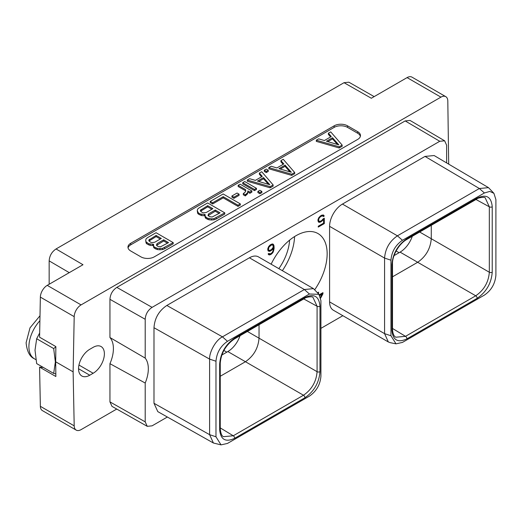 <?xml version="1.0" encoding="UTF-8"?>
<svg xmlns="http://www.w3.org/2000/svg" width="522" height="522" viewBox="0 0 522 522"><rect width="100%" height="100%" fill="white"/><g stroke="black" fill="none" stroke-linecap="round" stroke-linejoin="round"><path stroke-width="0.78" d="M116.83 287.394L152.091 307.36L439.752 141.279L405.17 120.921L116.83 287.394C112.589 290.245 110.299 294.219 109.946 299.315L109.946 337.538L145.207 358.105A28.625 16.528 -60 0 1 145.207 383.037L145.207 421.861L147.25 426.33L152.091 425.835L167.36 417.019M320.919 328.364L342.85 315.699M147.25 426.33L111.989 406.364L109.946 401.894L109.946 363.671L145.207 383.037M109.946 337.538A28.625 16.528 -60 0 1 109.946 363.671M145.207 358.105L145.207 319.281C145.56 314.185 147.856 310.212 152.091 307.36M446.636 162.923L446.636 145.253L444.646 140.81L439.752 141.279M493.923 193.323L488.507 187.646L434.141 155.543L425.006 156.411L342.445 204.076L397.418 235.82C389.608 241.216 385.327 248.635 384.57 258.077L384.57 333.643L388.335 341.962L390.221 342.667L396.015 343.848L402.455 342.412L484.396 295.1C491.313 290.376 495.15 283.74 495.9 275.179L495.9 199.619L493.923 193.323L489.786 191.417L484.396 192.977L402.455 240.283C395.48 245.099 391.644 251.741 390.958 260.204L390.958 335.77L396.015 343.848M388.335 341.962L333.356 310.218A18.172 10.492 -60 0 1 329.591 301.899L329.591 226.339A18.172 10.492 -60 0 1 342.445 204.076M318.942 294.343L313.468 288.633L258.488 256.896A18.172 10.492 -60 0 0 249.405 257.796L166.844 305.461C158.929 310.786 154.642 318.205 153.99 327.718L153.99 403.284L157.807 411.63L213.413 443.015L221.034 444.874L227.481 443.432L309.415 396.126C316.397 391.311 320.234 384.675 320.919 376.205L320.919 300.639L318.942 294.343L309.415 294.003L227.481 341.31C220.565 346.034 216.728 352.676 215.977 361.231L215.977 436.79L221.034 444.874M271.133 264.191A44.161 25.5 -60 0 1 318.002 233.562A44.161 25.5 -60 0 1 327.15 253.783A44.161 25.5 -60 0 1 314.786 289.658M323.151 218.862L321.663 220.591L319.771 221.458L318.805 220.878L318.609 219.834L319.19 218.137L320.534 216.676L322.426 215.808L323.366 216.558L324.24 216.049L323.418 214.999L321.637 215.188L318.779 217.674L317.891 220.069L318.25 221.733L318.779 222.261L320.56 222.078L323.588 219.37L323.588 223.162L318.263 226.235L318.263 227.083L324.306 223.592L324.306 218.196L323.151 218.862M268.067 250.919L269.482 251.35L270.376 251.049L272.164 249.81L273.404 248.113L273.032 250.984L272.066 252.681L270.35 253.894L268.843 253.47L268.119 253.888L268.784 254.814L269.672 254.925L271.277 254.214L273.052 252.348L274.122 248.348L273.939 245.457L273.052 244.081L272.164 243.963L270.376 244.785L268.602 246.645L267.714 249.046L268.067 250.919M320.678 298.088L322.948 293.775L322.948 292.64L319.281 294.754M318.537 293.886L318.537 292.15L317.644 292.868M55.75 357.342L55.854 346.595L39.581 337.199L40.357 297.109A9.735 5.618 -60 0 1 47.234 285.364L81.073 304.9A9.735 5.618 120 0 0 74.196 316.645L73.126 371.86L55.658 361.779L55.75 357.342A26.374 15.229 120 0 0 55.358 361.955A26.374 15.229 120 0 0 55.75 366.118L55.854 376.512L39.581 367.116L43.333 367.449M81.073 304.9L440.927 97.144L407.088 77.608L371.331 98.253L344.031 82.691L56.043 248.961C51.802 251.813 49.505 255.787 49.159 260.883L49.159 284.255M448.698 164.136L447.804 100.942A9.735 5.618 120 0 0 445.788 96.661A9.735 5.618 120 0 0 440.927 97.144M116.739 409.052L81.073 429.639A9.735 5.618 120 0 1 76.205 430.121L42.367 410.586A9.735 5.618 -60 0 1 40.357 406.312L39.581 367.116M73.126 371.86L74.196 425.848A9.735 5.618 120 0 0 76.205 430.121M93.164 347.332L89.771 349.29A15.869 9.161 120 0 0 79.403 363.279A15.869 9.161 120 0 0 81.837 375.997A15.869 9.161 120 0 0 89.771 375.214L93.164 373.256A15.869 9.161 120 0 0 103.532 359.267A15.869 9.161 120 0 0 101.098 346.549A15.869 9.161 120 0 0 93.164 347.332M405.17 120.921L410.057 120.451L444.646 140.81M56.043 248.961L82.991 264.726L47.234 285.364M357.701 139.4A9.448 5.455 0 0 0 360.467 135.544A9.448 5.455 0 0 0 357.701 131.688L347.528 125.815A9.448 5.455 0 0 0 334.171 125.815L130.728 243.272A9.448 5.455 0 0 0 127.962 247.128A9.448 5.455 0 0 0 130.728 250.984L140.901 256.857A9.448 5.455 0 0 0 154.264 256.857L357.701 139.4M344.031 82.691L348.879 82.202L374.17 96.616M55.847 346.81L53.688 348.565L55.358 361.955L53.688 373.426L55.802 373.863M39.659 333.003L36.677 338.739L53.688 348.565M55.658 361.779L55.75 366.118M407.088 77.608A9.735 5.618 -60 0 1 411.949 77.126L445.788 96.661M55.802 374.052L55.306 373.765M36.677 338.739L35.013 350.21L36.677 363.606L53.688 373.426M82.365 356.794A15.869 9.161 120 0 0 83.109 355.671M406.951 238.658L477.173 198.119C486.321 193.864 491.339 196.761 492.226 206.81L492.226 272.236C491.332 283.315 486.315 292.007 477.173 298.31L406.951 338.85C397.797 343.104 392.779 340.207 391.898 330.158L391.898 264.732C392.785 253.653 397.803 244.962 406.951 238.658A2.062 1.188 60 0 1 406.521 239.605L476.743 199.058C477.65 197.701 485.29 196.657 485.238 197.955L489.329 206.816L489.329 272.243C488.533 282.252 483.998 290.101 475.731 295.791L405.509 336.338L395.787 337.225C395.435 336.912 392.935 336.24 392.498 329.317L392.498 263.891C392.1 256.713 398.149 244.446 406.521 239.605M488.507 187.646L479.359 188.514L397.418 235.82L402.455 240.283M412.295 236.27A19.229 11.099 -60 0 1 400.087 252.119L394.077 255.591M304.926 297.56C314.068 293.305 319.086 296.202 319.979 306.251L319.979 371.677C319.092 382.75 314.074 391.441 304.926 397.751L234.704 438.297C225.563 442.552 220.545 439.654 219.651 429.606L219.651 364.18C220.538 353.107 225.556 344.416 234.704 338.106L304.926 297.56A2.062 1.188 60 0 1 304.502 298.506C306.029 296.933 312.73 296.189 312.991 297.396L317.082 306.264L317.082 371.69C316.286 381.699 311.751 389.549 303.484 395.239L227.84 351.56A19.229 11.099 120 0 0 240.048 335.711M227.84 351.56L221.83 355.032M313.468 288.633L304.378 289.534L222.444 336.847C215.371 340.298 209.139 352.67 209.603 359.11L209.609 434.676L213.413 443.015M304.926 397.751A2.062 1.188 -120 0 0 303.484 395.239L233.262 435.779L223.54 436.666C221.857 436.229 220.76 433.593 220.251 428.764L220.251 363.338C221.021 353.237 225.7 345.14 234.28 339.046L304.502 298.506A2.062 1.188 60 0 1 304.489 298.512M234.704 438.297A2.062 1.188 -120 0 0 233.262 435.779L220.251 427.903M319.979 371.677A2.062 1.188 180 0 1 317.082 371.69L259.036 338.171C258.233 348.181 253.705 356.03 245.438 361.726L220.251 376.264M259.036 324.756L259.036 338.171L247.415 331.463M319.979 306.251A2.062 1.188 180 0 1 317.082 306.264L303.752 298.936M289.612 240.14A37.212 21.48 -60 0 1 278.852 268.647M294.571 236.564A44.161 25.5 -60 0 1 282.363 270.677M492.226 272.236A2.062 1.188 180 0 1 489.329 272.243L431.276 238.73L431.276 225.308M419.655 232.016L431.276 238.73C430.428 248.707 425.893 256.556 417.685 262.279L400.087 252.119M392.498 276.817L417.685 262.279L475.731 295.791A2.062 1.188 -120 0 1 477.173 298.31M360.369 136.327A9.448 5.455 0 0 0 357.701 133.254L347.528 127.381A9.448 5.455 0 0 0 334.171 127.381L130.728 244.838A9.448 5.455 0 0 0 128.06 247.911M316.306 140.196L316.306 141.371L339.183 147.974L342.158 146.258L342.158 145.083L330.72 131.877L328.384 133.227L331.3 136.542L324.384 140.535L318.642 138.852L316.306 140.196L339.183 146.799L342.158 145.083M328.384 133.227L328.384 134.402L330.615 136.94M153.272 244.766L153.664 247.415L154.414 248.27L157.363 249.555L159.915 249.777L162.459 249.581L164.626 248.759L173.213 243.8L173.213 242.626L156.058 232.721L147.472 237.673L146.036 238.926L145.703 240.401L146.088 241.869L148.679 243.781L153.54 244.283L153.664 246.24L154.414 247.095L157.363 248.381L162.459 248.407L173.213 242.626M145.703 240.401L146.088 243.043L146.839 243.891L150.153 245.386L153.272 245.51M268.837 167.608L268.837 168.782L291.713 175.385L294.689 173.669L294.689 172.495L283.25 159.288L280.914 160.632L283.831 163.947L276.914 167.94L271.172 166.257L268.837 167.608L291.713 174.211L294.689 172.495M280.914 160.632L280.914 161.807L283.146 164.345M264.289 170.231L264.289 171.405L266.292 172.567L268.262 171.431L268.262 170.257L266.253 169.095L264.289 170.231L266.292 171.392L268.262 170.257M247.291 180.044L247.291 181.219L270.168 187.822L273.143 186.106L273.143 184.932L261.705 171.725L259.369 173.069L262.285 176.384L255.369 180.377L249.627 178.694L247.291 180.044L270.168 186.648L273.143 184.932M259.369 173.069L259.369 174.244L261.6 176.782M242.743 182.674L242.743 183.848L254.488 190.628L256.459 189.493L256.459 188.318L244.707 181.532L242.743 182.674L254.488 189.453L256.459 188.318M257.888 191.417L257.888 192.592L259.897 193.753L261.868 192.618L261.868 191.443L259.858 190.282L257.888 191.417L259.897 192.579L261.868 191.443M247.891 192.122L249.894 193.277L251.865 192.142L251.865 190.967L240.12 184.188L238.149 185.323L238.149 186.498L245.431 190.7L245.588 191.3M238.149 185.323L245.431 189.525L245.803 190.928L245.131 192.129L243.311 193.603L243.311 194.778L245.327 195.946L247.545 193.792L247.878 190.941L249.894 192.103L251.865 190.967M231.918 195.998L231.918 197.172L233.928 198.334L239.076 195.358L239.076 194.184L237.066 193.029L231.918 195.998L233.928 197.159L239.076 194.184M210.249 201.433L210.249 202.608L212.617 203.971L223.207 197.858L237.999 206.392L240.322 205.055L240.322 203.88L223.168 193.975L210.249 201.433L212.617 202.797L223.207 196.683L237.999 205.218L240.322 203.88M204.839 214.992L205.231 217.641L205.981 218.496L208.93 219.782L211.475 220.003L214.027 219.808L216.193 218.986L224.78 214.027L224.78 212.852L207.625 202.947L199.039 207.906L197.603 209.152L197.264 210.627L198.406 212.95L200.246 214.007L205.107 214.509L205.231 216.467L207.456 218.176L211.475 218.829L214.027 218.633L224.78 212.852M197.264 210.627L197.655 213.27L198.406 214.124L201.72 215.619L204.839 215.736M339.183 147.974L339.183 146.799M338.798 144.862L326.446 141.24L332.527 137.736L338.798 144.862M327.796 141.638L332.527 138.911L337.401 144.457M332.527 138.911L332.527 137.736M152.711 245.614L152.711 244.44M150.153 245.386L150.153 244.211M148.679 244.955L148.679 243.781M146.839 243.891L146.839 242.717M146.088 243.043L146.088 241.869M164.626 248.759L164.626 247.585M162.459 249.581L162.459 248.407M159.915 249.777L159.915 248.602M157.363 249.555L157.363 248.381M155.889 249.118L155.889 247.943M154.414 248.27L154.414 247.095M153.664 247.415L153.664 246.24M168.528 242.6L160.567 246.789L157.82 246.377L156.43 245.177L157.089 243.604L163.68 239.8L168.528 242.6M150.604 242.215L148.855 240.805L148.835 240.022L156.104 235.429L161.311 238.43L154.721 242.241L151.993 242.619L150.604 242.215M156.587 245.366L163.68 240.975L167.51 243.187M163.68 240.975L163.68 239.8M157.089 244.779L157.089 243.604M149.011 240.988L156.104 236.603L160.293 239.017M149.514 240.407L149.514 239.233M156.104 236.603L156.104 235.429M291.713 175.385L291.713 174.211M291.328 172.267L278.976 168.652L285.058 165.141L291.328 172.267M280.327 169.043L285.058 166.316L289.932 171.862M285.058 166.316L285.058 165.141M266.292 172.567L266.292 171.392M270.168 187.822L270.168 186.648M269.783 184.71L257.437 181.088L263.512 177.578L269.783 184.71M258.781 181.486L263.512 178.752L268.393 184.299M263.512 178.752L263.512 177.578M254.488 190.628L254.488 189.453M259.897 193.753L259.897 192.579M245.431 190.7L245.431 189.525M249.894 193.277L249.894 192.103M247.545 193.792L247.891 191.567M246.834 194.628L246.834 193.453L247.545 192.618M245.327 195.946L245.327 194.771L246.834 193.453M243.311 193.603L245.327 194.771M233.928 198.334L233.928 197.159M237.999 206.392L237.999 205.218M223.207 197.858L223.207 196.683M212.617 203.971L212.617 202.797M204.278 215.84L204.278 214.666M201.72 215.619L201.72 214.444M200.246 215.181L200.246 214.007M198.406 214.124L198.406 212.95M197.655 213.27L197.655 212.095M216.193 218.986L216.193 217.811M214.027 219.808L214.027 218.633M211.475 220.003L211.475 218.829M208.93 219.782L208.93 218.607M207.456 219.351L207.456 218.176M205.981 218.496L205.981 217.322M205.231 217.641L205.231 216.467M220.088 212.826L212.128 217.022L209.387 216.604L207.991 215.41L208.65 213.831L215.247 210.027L220.088 212.826M202.171 212.441L200.422 211.032L200.402 210.249L207.671 205.655L212.878 208.663L206.288 212.467L203.554 212.845L202.171 212.441M208.154 215.593L215.247 211.201L219.077 213.413M215.247 211.201L215.247 210.027M208.65 215.005L208.65 213.831M200.578 211.221L207.671 206.829L211.86 209.25M201.081 210.634L201.081 209.459M207.671 206.829L207.671 205.655M324.306 223.592L323.627 223.201L323.627 218.587M318.263 226.3L323.627 223.201M323.588 219.37L323.027 219.044M322.531 220.728L321.911 220.369M321.637 221.452L320.958 221.06L321.239 220.839M320.56 222.078L319.882 221.687L320.958 221.06M319.666 222.379L318.988 221.987L319.882 221.687M318.433 221.915L318.988 221.987M323.953 215.534L323.092 214.96M324.24 216.049L323.275 215.142M323.033 215.964L323.562 215.658M323.014 215.932L322.426 215.808M321.663 216.023L320.984 215.632L321.748 215.416M320.534 216.676L319.927 216.323M320.28 216.036L320.984 215.632M319.771 217.341L319.268 217.048M319.19 218.137L318.701 217.85M318.805 219.038L318.283 218.744M318.609 219.834L318.055 219.514M318.609 220.304L317.937 219.919L318.126 220.486L318.805 220.878M319.19 221.335L318.126 220.486M273.58 244.609L272.725 244.035M273.939 245.457L272.902 244.218M274.122 246.847L273.443 246.456L273.26 245.066M274.122 248.348L273.443 247.957L273.443 246.456M273.939 249.947L273.3 249.575M273.58 251.206L273.052 250.899M273.052 252.348L272.53 252.048M272.164 253.49L271.577 253.15M271.277 254.214L270.598 253.822L270.872 253.594M270.559 254.625L269.881 254.234L270.598 253.822M269.672 254.925L268.993 254.534L269.881 254.234M268.432 254.462L268.993 254.534M269.189 253.881L268.654 253.575M273.404 248.113L272.875 247.8M272.164 249.81L271.577 249.47M271.277 250.527L270.598 250.136L270.872 249.914M270.376 251.049L269.698 250.658L270.598 250.136M269.482 251.35L268.81 250.958L269.698 250.658M268.04 250.86L268.81 250.958M269.013 250.312L268.425 249.496L269.006 247.108L271.486 244.994L272.647 245.007L273.221 246.038L273.026 247.532L271.486 249.562L269.587 250.429L267.943 249.679L267.747 248.916M270.102 245.007L271.388 244.492L272.647 245.007M268.621 250.071L267.943 249.679M268.425 249.496L267.747 249.098M268.425 248.805L267.871 248.485M268.621 248.015L268.106 247.715M269.006 247.108L268.517 246.828M269.587 246.319L269.084 246.025M270.168 245.758L269.593 245.425M271.486 244.994L270.807 244.603M272.066 244.883L271.388 244.492M321.852 294.18L322.27 293.031M322.948 293.775L322.27 293.384M317.859 293.116L317.859 292.542M319.425 294.956L321.311 293.866L321.989 294.258L320.449 297.168M319.777 295.53L321.989 294.258M145.207 421.861L109.946 401.894M109.946 299.315L145.207 319.281M40.357 297.109L74.196 316.645M49.159 260.883L69.269 272.647M74.196 425.848L40.357 406.312M35.901 359.645L34.374 358.764A26.374 15.229 -60 0 1 28.906 346.686A26.374 15.229 -60 0 1 39.9 320.71M89.771 375.214L78.548 368.734M93.164 373.256L78.953 365.048M477.173 198.119A2.062 1.188 60 0 1 476.743 199.058M484.396 192.977L479.359 188.514L425.006 156.411M390.958 260.204L384.57 258.077L329.591 226.339M390.958 335.77L384.57 333.643L329.591 301.899M406.951 338.85A2.062 1.188 -120 0 0 405.509 336.338L392.498 328.455M391.898 330.158A2.062 1.188 0 0 0 392.498 329.317M391.898 264.732A2.062 1.188 0 0 0 392.498 263.891M399.069 252.707L396.12 251.004M219.651 429.606A2.062 1.188 0 0 0 220.251 428.764M219.651 364.18A2.062 1.188 0 0 0 220.251 363.338M309.415 294.003L304.378 289.534L249.405 257.796M227.481 341.31L222.444 336.847L166.844 305.461M215.977 361.231L209.603 359.11L153.99 327.718M215.977 436.79L209.616 434.676L153.99 403.284M234.704 338.106A2.062 1.188 60 0 1 234.28 339.046M226.822 352.148L223.873 350.451M492.226 206.81A2.062 1.188 180 0 1 489.329 206.816L475.999 199.489M357.701 131.688L357.701 133.254M130.728 243.272L130.728 244.838M334.171 125.815L334.171 127.381M347.528 125.815L347.528 127.381M34.374 358.764C29.747 356.794 26.994 351.463 26.1 342.771L29.995 327.862L39.992 315.751"/></g></svg>
